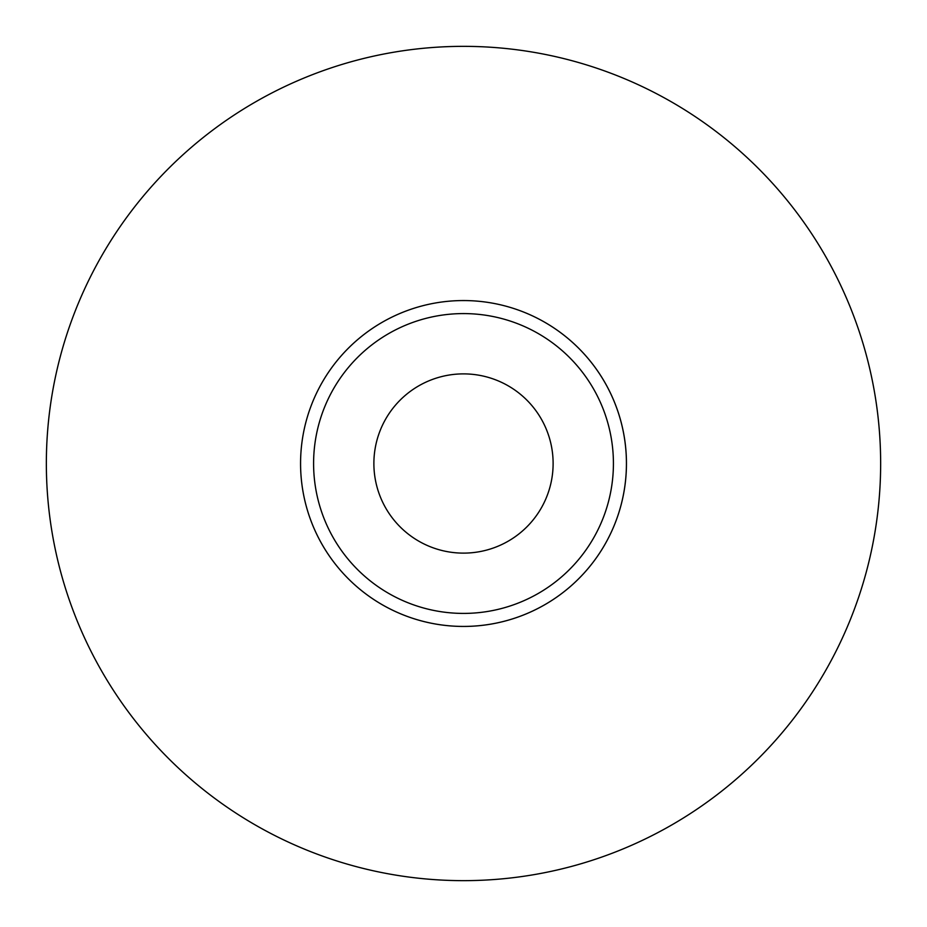 <?xml version="1.0" encoding="UTF-8"?>
<svg xmlns="http://www.w3.org/2000/svg" width="927" height="927" viewBox="0 0 927 927"><rect width="100%" height="100%" fill="white"/><g stroke="black" fill="none" stroke-linecap="round" stroke-linejoin="round"><path stroke-width="1.39" d="M463.5 373.882A89.618 89.618 0 0 0 385.887 508.309A89.618 89.618 0 0 0 541.113 508.309A89.618 89.618 0 0 0 463.5 373.882M626.455 463.5A162.955 162.955 0 0 0 382.028 322.387A162.955 162.955 0 0 0 382.028 604.613A162.955 162.955 0 0 0 626.455 463.5A162.955 162.955 0 0 0 382.028 322.387A162.955 162.955 0 0 0 382.028 604.613A162.955 162.955 0 0 0 626.455 463.5M463.5 46.35A417.15 417.15 0 0 1 880.65 463.5A417.15 417.15 0 0 1 463.5 880.65A417.15 417.15 0 0 1 46.35 463.5A417.15 417.15 0 0 1 463.5 46.35A417.15 417.15 0 0 1 880.65 463.5A417.15 417.15 0 0 1 463.5 880.65A417.15 417.15 0 0 1 46.35 463.5A417.15 417.15 0 0 1 463.5 46.35M613.419 463.5A149.919 149.919 0 0 0 388.54 333.674A149.919 149.919 0 0 0 388.54 593.326A149.919 149.919 0 0 0 613.419 463.5M463.5 300.557A162.955 162.955 0 0 1 604.613 544.972A162.955 162.955 0 0 1 322.387 544.972A162.955 162.955 0 0 1 463.5 300.557A162.955 162.955 0 0 1 604.613 544.972A162.955 162.955 0 0 1 322.387 544.972A162.955 162.955 0 0 1 463.5 300.557"/></g></svg>
